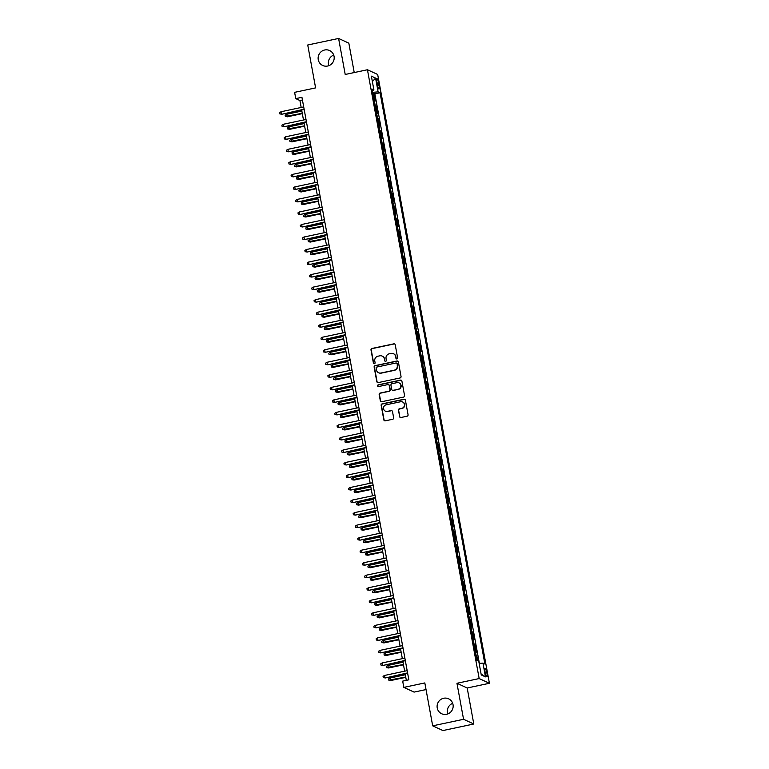 <?xml version="1.0" encoding="UTF-8"?>
<svg xmlns="http://www.w3.org/2000/svg" width="769" height="769" viewBox="0 0 769 769"><rect width="100%" height="100%" fill="white"/><g stroke="black" fill="none" stroke-linecap="round" stroke-linejoin="round"><path stroke-width="1.15" d="M396.948 358.921A0.884 0.856 -65.3 0 0 397.631 357.883L395.237 344.82A1.259 1.23 -65.3 0 0 393.795 343.849L371.985 348.472A1.259 1.23 -65.3 0 0 370.994 349.962L373.398 363.026A0.884 0.856 -65.3 0 0 374.397 363.708A0.884 0.856 -65.3 0 0 375.089 362.66L374.782 360.978A4.037 3.922 -65.3 0 1 377.935 356.22L379.751 355.836A4.037 3.922 -65.3 0 1 384.356 358.94L384.663 360.632A0.884 0.856 -65.3 0 0 385.673 361.315A0.884 0.856 -65.3 0 0 386.365 360.277L386.057 358.585A4.037 3.922 -65.3 0 1 389.21 353.827L391.027 353.442A4.037 3.922 -65.3 0 1 395.631 356.556L395.939 358.248A0.884 0.856 -65.3 0 0 396.948 358.921M443.665 698.262A8.228 7.998 -65.3 0 0 441.694 713.757A8.228 7.998 -65.3 0 0 453.104 707.153A8.228 7.998 -65.3 0 0 443.665 698.262M452.701 703.327A8.228 7.998 -65.3 0 0 447.818 713.94M324.681 49.995A8.228 7.998 -65.3 0 0 322.711 65.48A8.228 7.998 -65.3 0 0 334.131 58.886A8.228 7.998 -65.3 0 0 324.681 49.995M333.717 55.06A8.228 7.998 -65.3 0 0 328.834 65.673M486.883 672.942A4.114 0.788 78 0 0 485.143 668.501A4.114 0.788 78 0 0 485.114 672.125A4.114 0.788 78 0 0 486.854 676.557A4.114 0.788 78 0 0 486.883 672.942M399.524 416.538A1.259 1.23 -65.3 0 0 400.957 417.509L407.08 416.212A1.259 1.23 -65.3 0 0 408.07 414.722L405.407 400.216A1.259 1.23 -65.3 0 0 403.965 399.246L382.155 403.869A1.259 1.23 -65.3 0 0 381.164 405.35L383.827 419.864A1.259 1.23 -65.3 0 0 385.269 420.835L392.661 419.268A1.259 1.23 -65.3 0 0 393.641 417.778L392.507 411.569A1.259 1.23 -65.3 0 0 391.065 410.598L387.403 411.377A3.374 3.278 -65.3 0 1 383.529 407.724A3.374 3.278 -65.3 0 1 386.192 404.802L400.553 401.754A3.374 3.278 -65.3 0 1 404.427 405.407A3.374 3.278 -65.3 0 1 401.764 408.329L399.371 408.839A1.259 1.23 -65.3 0 0 398.38 410.329L399.803 416.663A1.259 1.23 -65.3 0 0 400.351 417.48M354.23 72.555L348.838 43.16L338.6 38.45L307.735 44.996L315.607 87.897L294.614 92.347L295.767 98.615L301.938 97.307L408.848 679.815L402.677 681.123L403.831 687.38L414.068 692.1L426.036 689.562M463.563 719.294L473.8 724.004L467.187 687.986L456.949 683.276L463.563 719.294L432.687 725.84L424.815 682.93L403.831 687.38M456.949 683.276L479.174 678.566L367.438 69.748L377.675 74.468L489.411 683.276L479.174 678.566M338.6 38.45L345.214 74.468L367.438 69.748M400.063 377.973A1.259 1.23 -65.3 0 0 401.043 376.483L398.38 361.978A1.259 1.23 -65.3 0 0 396.948 360.997L375.128 365.631A1.259 1.23 -65.3 0 0 374.147 367.111L376.81 381.626A1.259 1.23 -65.3 0 0 378.242 382.597L400.063 377.973M401.899 381.097L404.561 395.602A1.259 1.23 -65.3 0 1 403.571 397.092L381.751 401.716A1.259 1.23 -65.3 0 1 380.319 400.745L379.175 394.535A1.259 1.23 -65.3 0 1 380.165 393.046L389.008 391.171A1.259 1.23 -65.3 0 0 389.998 389.681L389.239 385.567A1.259 1.23 -65.3 0 0 387.807 384.596L378.588 386.547A0.884 0.856 -65.3 0 1 377.579 385.586A0.884 0.856 -65.3 0 1 378.281 384.827L400.457 380.117A1.259 1.23 -65.3 0 1 401.899 381.097M473.8 724.004L442.925 730.55L432.687 725.84M478.078 660.859L477.395 657.149L476.28 657.38M476.136 656.611A5.143 0.711 -10.4 0 1 476.386 656.678L475.463 651.67L476.472 652.141L475.098 644.624L473.973 644.855M473.839 644.086A5.143 0.711 -10.4 0 1 474.089 644.153L473.166 639.145L474.175 639.606L472.791 632.089L471.676 632.329M471.532 631.56A5.143 0.711 -10.4 0 1 471.782 631.628L470.868 626.62L471.878 627.081L470.493 619.564L469.378 619.804M469.234 619.035A5.143 0.711 -10.4 0 1 469.484 619.103L468.561 614.095L469.58 614.556L468.196 607.039L467.081 607.279M466.937 606.501A5.143 0.711 -10.4 0 1 467.187 606.578L466.264 601.56L467.273 602.031L465.899 594.514L464.784 594.745M464.639 593.976A5.143 0.711 -10.4 0 1 464.889 594.043L463.967 589.035L464.976 589.506L463.601 581.989L462.477 582.22M462.342 581.451A5.143 0.711 -10.4 0 1 462.592 581.518L461.669 576.51L462.678 576.971L461.294 569.454L460.179 569.694M460.045 568.925A5.143 0.711 -10.4 0 1 460.285 568.993L459.372 563.985L460.381 564.446L458.997 556.929L457.882 557.169M457.738 556.4A5.143 0.711 -10.4 0 1 457.988 556.468L457.074 551.46L458.084 551.921L456.699 544.404L455.584 544.644M455.44 543.866A5.143 0.711 -10.4 0 1 455.69 543.943L454.767 538.925L455.777 539.396L454.402 531.879L453.287 532.11M453.143 531.341A5.143 0.711 -10.4 0 1 453.393 531.408L452.47 526.4L453.479 526.871L452.105 519.354L450.99 519.584M450.845 518.815A5.143 0.711 -10.4 0 1 451.095 518.883L450.173 513.875L451.182 514.336L449.807 506.819L448.683 507.059M448.548 506.29A5.143 0.711 -10.4 0 1 448.798 506.358L447.875 501.35L448.885 501.811L447.5 494.294L446.385 494.534M446.241 493.765A5.143 0.711 -10.4 0 1 446.491 493.833L445.578 488.824L446.587 489.286L445.203 481.769L444.088 482.009M443.944 481.231A5.143 0.711 -10.4 0 1 444.194 481.307L443.271 476.29L444.29 476.761L442.906 469.244L441.791 469.474M441.646 468.706A5.143 0.711 -10.4 0 1 441.896 468.773L440.973 463.765L441.983 464.236L440.608 456.719L439.493 456.949M439.349 456.18A5.143 0.711 -10.4 0 1 439.599 456.248L438.676 451.24L439.685 451.701L438.311 444.184L437.186 444.424M437.052 443.655A5.143 0.711 -10.4 0 1 437.301 443.723L436.379 438.714L437.388 439.176L436.004 431.659L434.889 431.899M434.754 431.13A5.143 0.711 -10.4 0 1 434.994 431.198L434.081 426.189L435.091 426.651L433.706 419.134L432.591 419.374M432.447 418.596A5.143 0.711 -10.4 0 1 432.697 418.672L431.784 413.655L432.793 414.126L431.409 406.609L430.294 406.839M430.15 406.07A5.143 0.711 -10.4 0 1 430.4 406.138L429.477 401.13L430.486 401.601L429.112 394.084L427.997 394.314M427.852 393.545A5.143 0.711 -10.4 0 1 428.102 393.613L427.18 388.605L428.189 389.066L426.814 381.549L425.699 381.789M425.555 381.02A5.143 0.711 -10.4 0 1 425.805 381.088L424.882 376.079L425.891 376.541L424.517 369.024L423.392 369.264M423.258 368.495A5.143 0.711 -10.4 0 1 423.508 368.562L422.585 363.554L423.594 364.016L422.21 356.499L421.095 356.739M420.951 355.96A5.143 0.711 -10.4 0 1 421.201 356.037L420.287 351.02L421.297 351.491L419.912 343.974L418.797 344.204M418.653 343.435A5.143 0.711 -10.4 0 1 418.903 343.503L417.98 338.495L418.999 338.966L417.615 331.449L416.5 331.679M416.356 330.91A5.143 0.711 -10.4 0 1 416.606 330.978L415.683 325.969L416.692 326.431L415.318 318.914L414.203 319.154M414.058 318.385A5.143 0.711 -10.4 0 1 414.308 318.453L413.386 313.444L414.395 313.906L413.02 306.389L411.896 306.629M411.761 305.86A5.143 0.711 -10.4 0 1 412.011 305.927L411.088 300.919L412.097 301.381L410.713 293.864L409.598 294.104M409.464 293.325A5.143 0.711 -10.4 0 1 409.704 293.402L408.791 288.385L409.8 288.856L408.416 281.339L407.301 281.569M407.157 280.8A5.143 0.711 -10.4 0 1 407.407 280.868L406.493 275.86L407.503 276.331L406.119 268.814L405.003 269.044M404.859 268.275A5.143 0.711 -10.4 0 1 405.109 268.343L404.186 263.334L405.196 263.796L403.821 256.279L402.706 256.519M402.562 255.75A5.143 0.711 -10.4 0 1 402.812 255.817L401.889 250.809L402.898 251.271L401.524 243.754L400.409 243.994M400.264 243.225A5.143 0.711 -10.4 0 1 400.514 243.292L399.592 238.284L400.601 238.746L399.226 231.229L398.102 231.469M397.967 230.69A5.143 0.711 -10.4 0 1 398.217 230.767L397.294 225.75L398.304 226.221L396.919 218.704L395.804 218.934M395.66 218.165A5.143 0.711 -10.4 0 1 395.91 218.233L394.997 213.224L396.006 213.695L394.622 206.179L393.507 206.409M393.363 205.64A5.143 0.711 -10.4 0 1 393.613 205.708L392.69 200.699L393.709 201.161L392.325 193.644L391.21 193.884M391.065 193.115A5.143 0.711 -10.4 0 1 391.315 193.182L390.392 188.174L391.402 188.636L390.027 181.119L388.912 181.359M388.768 180.59A5.143 0.711 -10.4 0 1 389.018 180.657L388.095 175.649L389.104 176.111L387.73 168.594L386.605 168.834M386.471 168.055A5.143 0.711 -10.4 0 1 386.72 168.132L385.798 163.115L386.807 163.586L385.423 156.069L384.308 156.299M384.173 155.53A5.143 0.711 -10.4 0 1 384.413 155.598L383.5 150.589L384.51 151.06L383.125 143.543L382.01 143.774M381.866 143.005A5.143 0.711 -10.4 0 1 382.116 143.072L381.203 138.064L382.212 138.526L380.828 131.009L379.713 131.249M379.569 130.48A5.143 0.711 -10.4 0 1 379.819 130.547L378.896 125.539L379.905 126.001L378.531 118.484L377.416 118.724M377.271 117.955A5.143 0.711 -10.4 0 1 377.521 118.022L376.599 113.014L377.608 113.476L376.233 105.959L375.224 105.497A5.143 0.711 169.6 0 0 374.974 105.42M375.118 106.199L376.233 105.959M376.829 81.985L377.329 84.744A3.989 0.769 78 0 0 379.021 89.041A3.989 0.769 78 0 0 379.05 85.532L378.54 82.773A3.989 0.769 78 0 0 376.858 78.486A3.989 0.769 78 0 0 376.829 81.985M479.164 663.436L482.951 663.099L484.883 663.993L380.049 92.761L378.108 91.867L372.571 92.357M482.951 663.099L485.479 676.874L481.269 674.942L478.741 661.167L476.809 660.273L371.965 89.041L373.907 89.935L371.369 76.15L375.58 78.092L378.108 91.867M479.395 663.416L374.859 93.856L373.936 93.434L375.31 100.95L374.301 100.479A5.143 0.711 169.6 0 0 374.051 100.412M377.521 118.022L378.531 118.484M379.819 130.547L380.828 131.009M382.116 143.072L383.125 143.543M384.413 155.598L385.423 156.069M386.72 168.132L387.73 168.594M389.018 180.657L390.027 181.119M391.315 193.182L392.325 193.644M393.613 205.708L394.622 206.179M395.91 218.233L396.919 218.704M398.217 230.767L399.226 231.229M400.514 243.292L401.524 243.754M402.812 255.817L403.821 256.279M405.109 268.343L406.119 268.814M407.407 280.868L408.416 281.339M409.704 293.402L410.713 293.864M412.011 305.927L413.02 306.389M414.308 318.453L415.318 318.914M416.606 330.978L417.615 331.449M418.903 343.503L419.912 343.974M421.201 356.037L422.21 356.499M423.508 368.562L424.517 369.024M425.805 381.088L426.814 381.549M428.102 393.613L429.112 394.084M430.4 406.138L431.409 406.609M432.697 418.672L433.706 419.134M434.994 431.198L436.004 431.659M437.301 443.723L438.311 444.184M439.599 456.248L440.608 456.719M441.896 468.773L442.906 469.244M444.194 481.307L445.203 481.769M446.491 493.833L447.5 494.294M448.798 506.358L449.807 506.819M451.095 518.883L452.105 519.354M453.393 531.408L454.402 531.879M455.69 543.943L456.699 544.404M457.988 556.468L458.997 556.929M460.285 568.993L461.294 569.454M462.592 581.518L463.601 581.989M464.889 594.043L465.899 594.514M467.187 606.578L468.196 607.039M469.484 619.103L470.493 619.564M471.782 631.628L472.791 632.089M474.089 644.153L475.098 644.624M476.386 656.678L477.395 657.149M467.187 687.986L489.411 683.276M295.767 98.615L299.92 100.528L301.188 107.468M301.669 110.044L303.486 119.993M303.966 122.569L305.793 132.518M306.264 135.094L308.09 145.053M308.561 147.629L310.388 157.578M310.859 160.154L312.685 170.103M313.156 172.679L314.982 182.628M315.463 185.204L317.289 195.153M317.76 197.729L319.587 207.688M320.058 210.264L321.884 220.213M322.355 222.789L324.182 232.738M324.653 235.314L326.479 245.263M326.96 247.839L328.776 257.788M329.257 260.364L331.083 270.323M331.554 272.899L333.381 282.848M333.852 285.424L335.678 295.373M336.149 297.949L337.976 307.898M338.447 310.474L340.273 320.423M340.754 322.999L342.58 332.958M343.051 335.534L344.877 345.483M345.348 348.059L347.175 358.008M347.646 360.584L349.472 370.533M349.943 373.109L351.769 383.058M352.25 385.634L354.067 395.593M354.547 398.169L356.374 408.118M356.845 410.694L358.671 420.643M359.142 423.219L360.969 433.168M361.44 435.744L363.266 445.693M363.737 448.269L365.563 458.228M366.044 460.804L367.87 470.753M368.341 473.329L370.168 483.278M370.639 485.854L372.465 495.803M372.936 498.379L374.763 508.328M375.234 510.904L377.06 520.863M377.541 523.439L379.357 533.388M379.838 535.964L381.664 545.913M382.135 548.489L383.962 558.438M384.433 561.014L386.259 570.963M386.73 573.539L388.556 583.498M389.027 586.074L390.854 596.023M391.334 598.599L393.161 608.548M393.632 611.124L395.458 621.073M395.929 623.649L397.756 633.598M398.227 636.174L400.053 646.133M400.524 648.709L402.35 658.658M402.831 661.234L404.648 671.183M405.128 673.759L406.33 680.344M302.438 99.989L299.92 100.528M372.811 93.664L373.936 93.434M374.859 93.856L380.049 92.761M372.254 90.598L373.907 89.935M372.369 81.562L375.58 78.092M485.479 676.874L481.115 674.077M396.564 358.921A0.884 0.856 -65.3 0 1 396.218 358.373L395.9 356.681A4.037 3.922 -65.3 0 0 393.574 353.769M382.308 356.162A4.037 3.922 -65.3 0 1 384.635 359.075L384.942 360.767A0.884 0.856 -65.3 0 0 385.288 361.305M394.689 344.003A1.259 1.23 -65.3 0 0 394.074 343.974L372.263 348.597A1.259 1.23 -65.3 0 0 371.273 350.087L373.667 363.151A0.884 0.856 -65.3 0 0 374.022 363.699M397.833 361.161A1.259 1.23 -65.3 0 0 397.227 361.132L375.407 365.756A1.259 1.23 -65.3 0 0 374.426 367.236L377.089 381.751A1.259 1.23 -65.3 0 0 377.637 382.568M396.939 363.689A0.884 0.856 -65.3 0 0 395.929 363.006L376.781 367.063A0.884 0.856 -65.3 0 0 376.089 368.111L376.416 369.889A4.037 3.922 -65.3 0 0 381.02 373.003L394.103 370.225A4.037 3.922 -65.3 0 0 397.265 365.467L397.217 363.814A0.884 0.856 -65.3 0 0 396.593 363.141M378.742 372.802A4.037 3.922 -65.3 0 0 381.299 373.128L381.02 373.003M397.217 363.814L397.544 365.592A4.037 3.922 -65.3 0 1 394.382 370.35L381.299 373.128M388.691 384.75A1.259 1.23 -65.3 0 1 389.518 385.692L390.277 389.816A1.259 1.23 -65.3 0 1 389.287 391.296L380.444 393.17A1.259 1.23 -65.3 0 0 379.453 394.66L380.597 400.87A1.259 1.23 -65.3 0 0 381.145 401.687M401.341 380.28A1.259 1.23 -65.3 0 0 400.736 380.251L378.55 384.952A0.884 0.856 -65.3 0 0 378.213 386.538M398.188 389.22A3.374 3.278 -65.3 0 0 399.005 382.866A3.374 3.278 -65.3 0 0 396.987 382.645L391.921 383.721A1.259 1.23 -65.3 0 0 390.94 385.202L391.69 389.325A1.259 1.23 -65.3 0 0 393.132 390.296L398.467 389.354A3.374 3.278 -65.3 0 0 399.14 382.933M392.517 390.268A1.259 1.23 -65.3 0 0 393.411 390.421L393.132 390.296M398.467 389.354L393.411 390.421M402.706 402.043A3.374 3.278 -65.3 0 1 402.043 408.464L399.649 408.964A1.259 1.23 -65.3 0 0 398.659 410.454L399.803 416.663M385.529 411.213A3.374 3.278 -65.3 0 0 387.672 411.502L387.403 411.377M391.95 410.752A1.259 1.23 -65.3 0 0 391.344 410.723L387.672 411.502M404.85 399.399A1.259 1.23 -65.3 0 0 404.244 399.371L382.424 403.994A1.259 1.23 -65.3 0 0 381.443 405.484L384.106 419.989A1.259 1.23 -65.3 0 0 384.654 420.806M287.433 116.782L285.347 116.446L285.116 115.187L286.52 114.302L287.433 116.782L302.323 113.629M285.347 116.446L302.265 113.303M286.52 114.302L301.852 111.053M304.12 109.188L281.906 114.235L279.82 113.899L281.406 114.004L280.993 111.755L303.707 106.929M281.906 114.235L304.178 109.515M279.82 113.899L279.589 112.639L280.993 111.755M289.73 129.307L287.654 128.971L287.423 127.721L288.827 126.827L289.73 129.307L304.62 126.154M287.654 128.971L304.562 125.828M288.827 126.827L304.149 123.578M292.037 141.832L289.951 141.496L289.721 140.246L291.124 139.352L292.037 141.832L306.918 138.68M289.951 141.496L306.86 138.353M291.124 139.352L306.447 136.103M294.335 154.367L292.249 154.021L292.018 152.771L293.422 151.877L294.335 154.367L309.215 151.205M292.249 154.021L309.157 150.887M293.422 151.877L308.744 148.628M296.632 166.892L294.546 166.546L294.316 165.297L295.719 164.403L296.632 166.892L311.522 163.73M294.546 166.546L311.455 163.412M295.719 164.403L311.041 161.154M306.418 121.713L284.203 126.76L282.117 126.424L283.703 126.529L283.29 124.28L306.004 119.464M284.203 126.76L306.475 122.04M282.117 126.424L281.887 125.174L283.29 124.28M308.725 134.239L286.501 139.285L284.415 138.949L286.001 139.064L285.587 136.805L308.302 131.989M286.501 139.285L308.782 134.565M284.415 138.949L284.184 137.699L285.587 136.805M311.022 146.773L288.798 151.82L286.712 151.474L288.298 151.589L287.885 149.33L310.609 144.514M288.798 151.82L311.08 147.09M286.712 151.474L286.481 150.224L287.885 149.33M313.319 159.298L291.095 164.345L289.009 163.999L290.595 164.114L290.182 161.855L312.906 157.039M291.095 164.345L313.377 159.616M289.009 163.999L288.779 162.749L290.182 161.855M298.93 179.417L296.844 179.081L296.613 177.822L298.016 176.937L298.93 179.417L313.819 176.264M296.844 179.081L313.762 175.938M298.016 176.937L313.348 173.688M315.617 171.823L293.393 176.87L291.316 176.534L292.902 176.639L292.489 174.39L315.203 169.565M293.393 176.87L315.674 172.15M291.316 176.534L291.086 175.274L292.489 174.39M301.227 191.942L299.141 191.606L298.92 190.356L300.314 189.462L301.227 191.942L316.117 188.79M299.141 191.606L316.059 188.463M300.314 189.462L315.646 186.213M317.914 184.349L295.7 189.395L293.614 189.059L295.2 189.164L294.787 186.915L317.501 182.099M295.7 189.395L317.972 184.675M293.614 189.059L293.383 187.809L294.787 186.915M303.524 204.467L301.448 204.131L301.217 202.881L302.621 201.987L303.524 204.467L318.414 201.315M301.448 204.131L318.356 200.988M302.621 201.987L317.943 198.738M320.212 196.874L297.997 201.92L295.911 201.584L297.497 201.699L297.084 199.44L319.798 194.624M297.997 201.92L320.279 197.2M295.911 201.584L295.681 200.334L297.084 199.44M305.831 217.002L303.745 216.656L303.515 215.407L304.918 214.513L305.831 217.002L320.711 213.84M303.745 216.656L320.654 213.522M304.918 214.513L320.24 211.264M322.519 209.408L300.294 214.455L298.209 214.109L299.795 214.224L299.381 211.965L322.105 207.149M300.294 214.455L322.576 209.726M298.209 214.109L297.978 212.859L299.381 211.965M308.129 229.527L306.043 229.181L305.812 227.932L307.216 227.038L308.129 229.527L323.018 226.365M306.043 229.181L322.951 226.048M307.216 227.038L322.538 223.789M310.426 242.052L308.34 241.716L308.109 240.457L309.513 239.572L310.426 242.052L325.316 238.899M308.34 241.716L325.258 238.573M309.513 239.572L324.845 236.314M312.723 254.577L310.638 254.241L310.407 252.991L311.81 252.097L312.723 254.577L327.613 251.425M310.638 254.241L327.556 251.098M311.81 252.097L327.142 248.848M315.021 267.103L312.945 266.766L312.714 265.516L314.117 264.623L315.021 267.103L329.911 263.95M312.945 266.766L329.853 263.623M314.117 264.623L329.44 261.373M317.328 279.637L315.242 279.291L315.011 278.042L316.415 277.148L317.328 279.637L332.208 276.475M315.242 279.291L332.15 276.158M316.415 277.148L331.737 273.899M319.625 292.162L317.539 291.816L317.309 290.567L318.712 289.673L319.625 292.162L334.505 289M317.539 291.816L334.448 288.683M318.712 289.673L334.034 286.424M321.923 304.687L319.837 304.351L319.606 303.092L321.009 302.207L321.923 304.687L336.812 301.535M319.837 304.351L336.745 301.208M321.009 302.207L336.332 298.949M324.22 317.213L322.134 316.876L321.903 315.626L323.307 314.732L324.22 317.213L339.11 314.06M322.134 316.876L339.052 313.733M323.307 314.732L338.639 311.483M326.517 329.738L324.431 329.401L324.21 328.152L325.604 327.258L326.517 329.738L341.407 326.585M324.431 329.401L341.349 326.258M325.604 327.258L340.936 324.009M328.815 342.272L326.738 341.926L326.508 340.677L327.911 339.783L328.815 342.272L343.705 339.11M326.738 341.926L343.647 338.793M327.911 339.783L343.234 336.534M331.122 354.797L329.036 354.451L328.805 353.202L330.209 352.308L331.122 354.797L346.002 351.635M329.036 354.451L345.944 351.318M330.209 352.308L345.531 349.059M333.419 367.322L331.333 366.986L331.103 365.727L332.506 364.842L333.419 367.322L348.309 364.17M331.333 366.986L348.242 363.843M332.506 364.842L347.828 361.584M324.816 221.933L302.592 226.98L300.506 226.634L302.092 226.749L301.679 224.49L324.403 219.674M302.592 226.98L324.874 222.251M300.506 226.634L300.275 225.384L301.679 224.49M327.113 234.458L304.889 239.505L302.813 239.169L304.399 239.274L303.976 237.025L326.7 232.2M304.889 239.505L327.171 234.785M302.813 239.169L302.582 237.909L303.976 237.025M329.411 246.984L307.196 252.03L305.11 251.694L306.696 251.799L306.283 249.55L328.997 244.734M307.196 252.03L329.468 247.31M305.11 251.694L304.88 250.444L306.283 249.55M331.708 259.509L309.494 264.555L307.408 264.219L308.994 264.334L308.58 262.075L331.295 257.259M309.494 264.555L331.766 259.835M307.408 264.219L307.177 262.969L308.58 262.075M334.015 272.043L311.791 277.09L309.705 276.744L311.291 276.859L310.878 274.6L333.592 269.784M311.791 277.09L334.073 272.361M309.705 276.744L309.474 275.494L310.878 274.6M336.313 284.568L314.088 289.615L312.003 289.269L313.589 289.384L313.175 287.125L335.899 282.31M314.088 289.615L336.37 284.886M312.003 289.269L311.772 288.019L313.175 287.125M338.61 297.094L316.386 302.14L314.3 301.804L315.886 301.909L315.473 299.66L338.197 294.835M316.386 302.14L338.668 297.42M314.3 301.804L314.069 300.544L315.473 299.66M340.907 309.619L318.683 314.665L316.607 314.329L318.193 314.434L317.78 312.185L340.494 307.369M318.683 314.665L340.965 309.945M316.607 314.329L316.376 313.079L317.78 312.185M343.205 322.144L320.99 327.19L318.904 326.854L320.49 326.969L320.077 324.71L342.791 319.894M320.99 327.19L343.262 322.471M318.904 326.854L318.674 325.604L320.077 324.71M345.502 334.678L323.288 339.725L321.202 339.379L322.788 339.494L322.374 337.235L345.089 332.419M323.288 339.725L345.569 334.996M321.202 339.379L320.971 338.129L322.374 337.235M347.809 347.204L325.585 352.25L323.499 351.904L325.085 352.019L324.672 349.76L347.396 344.945M325.585 352.25L347.867 347.521M323.499 351.904L323.268 350.654L324.672 349.76M350.106 359.729L327.882 364.775L325.796 364.439L327.383 364.544L326.969 362.295L349.693 357.47M327.882 364.775L350.164 360.055M325.796 364.439L325.566 363.179L326.969 362.295M335.717 379.848L333.631 379.511L333.4 378.261L334.803 377.368L335.717 379.848L350.606 376.695M333.631 379.511L350.549 376.368M334.803 377.368L350.135 374.118M338.014 392.373L335.928 392.036L335.697 390.787L337.101 389.893L338.014 392.373L352.904 389.22M335.928 392.036L352.846 388.893M337.101 389.893L352.433 386.644M340.311 404.907L338.235 404.561L338.004 403.312L339.408 402.418L340.311 404.907L355.201 401.745M338.235 404.561L355.143 401.428M339.408 402.418L354.73 399.169M342.618 417.432L340.532 417.086L340.302 415.837L341.705 414.943L342.618 417.432L357.498 414.27M340.532 417.086L357.441 413.953M341.705 414.943L357.027 411.694M352.404 372.254L330.18 377.3L328.103 376.964L329.69 377.07L329.267 374.82L351.991 370.004M330.18 377.3L352.462 372.581M328.103 376.964L327.873 375.714L329.267 374.82M354.701 384.779L332.487 389.825L330.401 389.489L331.987 389.595L331.574 387.345L354.288 382.529M332.487 389.825L354.759 385.106M330.401 389.489L330.17 388.239L331.574 387.345M356.999 397.313L334.784 402.36L332.698 402.014L334.284 402.129L333.871 399.87L356.585 395.055M334.784 402.36L357.056 397.631M332.698 402.014L332.468 400.764L333.871 399.87M359.306 409.839L337.082 414.885L334.996 414.539L336.582 414.654L336.168 412.395L358.883 407.58M337.082 414.885L359.363 410.156M334.996 414.539L334.765 413.289L336.168 412.395M344.916 429.958L342.83 429.621L342.599 428.362L344.003 427.477L344.916 429.958L359.796 426.805M342.83 429.621L359.738 426.478M344.003 427.477L359.325 424.219M361.603 422.364L339.379 427.41L337.293 427.074L338.879 427.18L338.466 424.93L361.19 420.105M339.379 427.41L361.661 422.69M337.293 427.074L337.062 425.815L338.466 424.93M347.213 442.483L345.127 442.146L344.897 440.897L346.3 440.003L347.213 442.483L362.103 439.33M345.127 442.146L362.036 439.003M346.3 440.003L361.622 436.754M363.9 434.889L341.676 439.935L339.59 439.599L341.176 439.705L340.763 437.455L363.487 432.639M341.676 439.935L363.958 435.216M339.59 439.599L339.36 438.349L340.763 437.455M349.511 455.008L347.425 454.671L347.194 453.422L348.597 452.528L349.511 455.008L364.4 451.855M347.425 454.671L364.343 451.528M348.597 452.528L363.929 449.279M366.198 447.414L343.974 452.46L341.897 452.124L343.483 452.23L343.07 449.98L365.784 445.164M343.974 452.46L366.255 447.741M341.897 452.124L341.667 450.874L343.07 449.98M351.808 467.542L349.722 467.196L349.501 465.947L350.895 465.053L351.808 467.542L366.698 464.38M349.722 467.196L366.64 464.063M350.895 465.053L366.227 461.804M368.495 459.949L346.281 464.995L344.195 464.649L345.781 464.764L345.368 462.505L368.082 457.69M346.281 464.995L368.553 460.266M344.195 464.649L343.964 463.399L345.368 462.505M354.105 480.067L352.029 479.721L351.798 478.472L353.202 477.578L354.105 480.067L368.995 476.905M352.029 479.721L368.937 476.588M353.202 477.578L368.524 474.329M370.793 472.474L348.578 477.52L346.492 477.174L348.078 477.289L347.665 475.031L370.379 470.215M348.578 477.52L370.86 472.791M346.492 477.174L346.261 475.924L347.665 475.031M356.412 492.593L354.326 492.256L354.096 490.997L355.499 490.113L356.412 492.593L371.292 489.44M354.326 492.256L371.235 489.113M355.499 490.113L370.821 486.854M373.1 484.999L350.875 490.045L348.79 489.709L350.376 489.815L349.962 487.565L372.686 482.74M350.875 490.045L373.157 485.326M348.79 489.709L348.559 488.45L349.962 487.565M358.71 505.118L356.624 504.781L356.393 503.532L357.796 502.638L358.71 505.118L373.599 501.965M356.624 504.781L373.532 501.638M357.796 502.638L373.119 499.389M375.397 497.524L353.173 502.57L351.087 502.234L352.673 502.34L352.26 500.09L374.984 495.274M353.173 502.57L375.455 497.851M351.087 502.234L350.856 500.984L352.26 500.09M361.007 517.643L358.921 517.306L358.69 516.057L360.094 515.163L361.007 517.643L375.897 514.49M358.921 517.306L375.839 514.163M360.094 515.163L375.426 511.914M377.694 510.049L355.47 515.095L353.394 514.759L354.98 514.865L354.557 512.615L377.281 507.8M355.47 515.095L377.752 510.376M353.394 514.759L353.163 513.509L354.557 512.615M363.304 530.177L361.219 529.831L360.988 528.582L362.391 527.688L363.304 530.177L378.194 527.015M361.219 529.831L378.137 526.698M362.391 527.688L377.723 524.439M379.992 522.584L357.777 527.63L355.691 527.284L357.277 527.399L356.864 525.14L379.578 520.325M357.777 527.63L380.049 522.901M355.691 527.284L355.461 526.034L356.864 525.14M365.602 542.703L363.526 542.356L363.295 541.107L364.698 540.213L365.602 542.703L380.492 539.54M363.526 542.356L380.434 539.223M364.698 540.213L380.021 536.964M382.289 535.109L360.075 540.155L357.989 539.809L359.575 539.925L359.161 537.666L381.876 532.85M360.075 540.155L382.347 535.426M357.989 539.809L357.758 538.56L359.161 537.666M367.909 555.228L365.823 554.891L365.592 553.632L366.996 552.748L367.909 555.228L382.789 552.075M365.823 554.891L382.731 551.748M366.996 552.748L382.318 549.489M384.596 547.634L362.372 552.68L360.286 552.344L361.872 552.45L361.459 550.2L384.173 545.375M362.372 552.68L384.654 547.961M360.286 552.344L360.055 551.085L361.459 550.2M370.206 567.753L368.12 567.416L367.89 566.167L369.293 565.273L370.206 567.753L385.086 564.6M368.12 567.416L385.029 564.273M369.293 565.273L384.615 562.024M386.894 560.159L364.669 565.205L362.584 564.869L364.17 564.975L363.756 562.725L386.48 557.909M364.669 565.205L386.951 560.486M362.584 564.869L362.353 563.619L363.756 562.725M372.504 580.278L370.418 579.941L370.187 578.692L371.59 577.798L372.504 580.278L387.393 577.125M370.418 579.941L387.326 576.798M371.59 577.798L386.913 574.549M389.191 572.684L366.967 577.73L364.881 577.394L366.467 577.5L366.054 575.25L388.778 570.435M366.967 577.73L389.249 573.011M364.881 577.394L364.65 576.144L366.054 575.25M374.801 592.812L372.715 592.466L372.484 591.217L373.888 590.323L374.801 592.812L389.691 589.65M372.715 592.466L389.633 589.333M373.888 590.323L389.22 587.074M391.488 585.219L369.264 590.265L367.188 589.919L368.774 590.034L368.361 587.776L391.075 582.96M369.264 590.265L391.546 585.536M367.188 589.919L366.957 588.669L368.361 587.776M377.098 605.338L375.012 604.992L374.791 603.742L376.185 602.848L377.098 605.338L391.988 602.175M375.012 604.992L391.93 601.858M376.185 602.848L391.517 599.599M393.786 597.744L371.571 602.79L369.485 602.444L371.071 602.56L370.658 600.301L393.372 595.485M371.571 602.79L393.843 598.061M369.485 602.444L369.255 601.195L370.658 600.301M379.396 617.863L377.319 617.526L377.089 616.267L378.492 615.383L379.396 617.863L394.286 614.71M377.319 617.526L394.228 614.383M378.492 615.383L393.815 612.124M396.083 610.269L373.869 615.315L371.783 614.979L373.369 615.085L372.955 612.835L395.67 608.01M373.869 615.315L396.15 610.596M371.783 614.979L371.552 613.72L372.955 612.835M381.703 630.388L379.617 630.051L379.386 628.802L380.79 627.908L381.703 630.388L396.583 627.235M379.617 630.051L396.525 626.908M380.79 627.908L396.112 624.659M398.39 622.794L376.166 627.84L374.08 627.504L375.666 627.61L375.253 625.36L397.977 620.545M376.166 627.84L398.448 623.121M374.08 627.504L373.849 626.254L375.253 625.36M384 642.913L381.914 642.576L381.684 641.327L383.087 640.433L384 642.913L398.89 639.76M381.914 642.576L398.823 639.433M383.087 640.433L398.409 637.184M400.687 635.319L378.463 640.366L376.377 640.029L377.964 640.135L377.55 637.886L400.274 633.07M378.463 640.366L400.745 635.646M376.377 640.029L376.147 638.779L377.55 637.886M386.298 655.448L384.212 655.101L383.981 653.852L385.384 652.958L386.298 655.448L401.187 652.285M384.212 655.101L401.13 651.968M385.384 652.958L400.716 649.709M402.985 647.854L380.761 652.9L378.684 652.554L380.271 652.67L379.848 650.411L402.572 645.595M380.761 652.9L403.043 648.171M378.684 652.554L378.454 651.305L379.848 650.411M388.595 667.973L386.509 667.627L386.278 666.377L387.682 665.483L388.595 667.973L403.485 664.81M386.509 667.627L403.427 664.493M387.682 665.483L403.014 662.234M405.282 660.379L383.068 665.425L380.982 665.079L382.568 665.195L382.155 662.936L404.869 658.12M383.068 665.425L405.34 660.696M380.982 665.079L380.751 663.83L382.155 662.936M390.892 680.498L388.816 680.161L388.585 678.902L389.989 678.018L390.892 680.498L405.782 677.345M388.816 680.161L405.724 677.018M389.989 678.018L405.311 674.759M407.58 672.904L385.365 677.95L383.279 677.614L384.865 677.72L384.452 675.47L407.166 670.645M385.365 677.95L407.637 673.231M383.279 677.614L383.049 676.355L384.452 675.47M375.224 105.497L374.301 100.479M377.031 83.1L378.54 82.773M377.569 85.849L379.05 85.532"/></g></svg>
